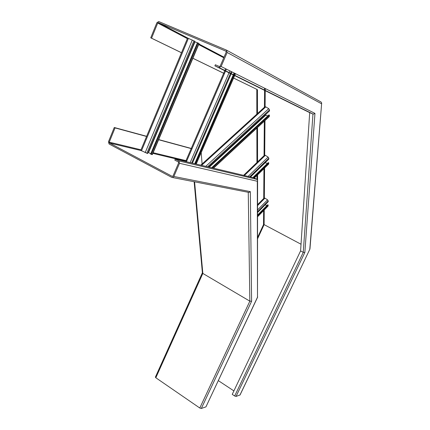 <?xml version="1.0" encoding="UTF-8"?>
<svg xmlns="http://www.w3.org/2000/svg" width="430" height="430" viewBox="0 0 430 430"><rect width="100%" height="100%" fill="white"/><g stroke="black" fill="none" stroke-linecap="round" stroke-linejoin="round"><path stroke-width="0.64" d="M175.246 159.073L178.848 160.938L179.52 163.309L173.86 176.477L172.58 177.531L171.785 177.386L109.075 143.986L108.473 141.744L114.267 127.495L115.052 127.903L109.247 142.158L109.478 143.002L172.226 176.364L173.005 176.026L178.654 162.857L178.402 161.97L174.806 160.105L175.246 159.073L253.845 177.794L256.973 179.369L257.581 180.261L257.307 181.261L257.495 297.211L205.943 406.866L201.331 408.468L199.799 408.022L155.827 377.76L155.386 377.126L202.39 272.76M115.052 127.903L146.571 136.466M158.611 139.739L191.898 148.785M201.202 152.602L202.084 163.991M114.267 127.495L146.641 136.305M158.675 139.578L191.253 148.447M173.86 176.477L250.33 191.629L248.986 192.447L248.228 192.301M257.581 180.519L257.495 297.211M257.683 296.996L205.943 406.866M250.33 191.629L251.604 301.253L249.846 301.167L202.836 273.437L202.39 272.803M150.737 37.824L156.885 22.715L158.691 21.521L226.422 50.084L227.142 52.465L221.117 66.489L218.908 67.596L214.898 65.844L215.36 64.758L219.37 66.505L220.203 66.091L226.218 52.078L225.949 51.181L158.396 22.618L157.719 23.064L151.564 38.184L150.737 37.824L181.476 52.756M192.882 58.297L223.67 73.256M233.587 78.072L256.78 89.343L256.834 114.165M256.861 128.081L256.936 162.508M256.963 175.467L256.968 179.364L178.848 160.938M151.564 38.184L181.492 52.723M192.893 58.265L224.352 73.557M233.597 78.045L256.78 89.343M257.473 89.65L257.5 113.558M257.516 127.473L257.559 161.906M257.575 174.87L257.581 180.277M214.898 65.844L309.691 112.644L300.586 250.91L232.238 394.375L234.678 395.992L236.059 396.412L240.042 394.982L309.944 249.018L239.935 395.068M221.117 66.489L314.959 113.391L313.271 114.17L309.691 112.644M226.664 50.213L321.049 102.001L321.683 102.985L309.799 249.169M233.893 390.902L218.359 380.652M301.027 244.235L264.111 224.621L263.525 224.578L257.651 237.301M314.959 113.391L304.854 252.448L303.257 252.34L300.586 250.91M321.672 103.119L309.944 249.018M151.252 154.386L152.36 154.596L199.09 43.543L198.085 42.995L151.252 154.386L150.65 154.069L197.445 42.721L198.085 42.995M187.614 38.034L140.76 150.403L147.683 153.542L194.779 41.242L187.641 38.039M148.189 152.349L150.779 153.773M194.607 41.651L197.402 42.823M224.766 70.713L185.771 161.159L187.055 161.884M192.463 163.061L192.833 163.26M195.344 163.862L233.845 75.196M233.925 75.019L234.683 73.267M194.72 163.712L233.27 74.911M233.345 74.734L234.108 72.982M192.42 163.163L231.12 73.853M231.2 73.67L231.963 71.907M257.624 215.752L268.175 204.992L268.041 206.088M257.624 215.022L267.702 204.744L268.175 204.992M265.143 204.83L266.944 205.518M257.618 212.474L268.223 201.697L268.234 200.885L267.541 199.832L264.939 198.144L264.068 198.079L257.613 204.589M253.512 177.714L268.772 162.836L268.605 164.099M252.894 177.569L268.272 162.594L268.772 162.836M265.138 162.701L267.363 163.475M250.432 176.983L268.825 159.127L268.836 158.208L268.105 157.063L265.342 155.332L264.434 155.289L243.584 175.349M212.339 167.91L269.449 115.159L269.239 116.632M211.662 167.748L268.911 114.918L269.449 115.159M265.219 114.885L267.809 115.939M208.518 167.001L269.508 110.945L269.524 109.903L268.739 108.656L265.794 106.876L264.853 106.866L200.799 165.158M172.226 176.364L172.505 176.418M109.478 143.002L140.83 150.495M152.87 153.37L185.857 161.255M109.247 142.158L141.013 149.801M153.15 152.72L186.722 160.793M179.52 163.309L257.307 181.261M251.604 301.253L201.331 408.468M194.586 181.825L202.836 273.437L155.827 377.76M248.26 192.312L249.846 301.167L199.799 408.022M157.719 23.064L187.362 38.641M198.655 44.575L223.772 57.77M264.568 88.204L264.552 90.155M264.552 90.359L264.423 107.258M264.316 121.19L264.052 155.66M263.955 168.641L263.719 199.251M263.633 210.587L263.525 224.578M158.476 22.645L187.716 38.06M224.014 57.211L198.907 43.973L224.019 57.195M218.908 67.596L312.959 114.079L303.257 252.34L234.678 395.992M227.142 52.465L321.436 103.721M304.854 252.448L236.059 396.412M264.235 209.974L264.111 224.621L257.651 238.602M265.267 88.553L265.251 90.499M265.245 90.703L265.111 106.721M264.993 120.561L264.703 155.155M264.59 168.023L264.337 197.95M152.118 154.59L198.891 43.419M148.56 152.526L194.994 41.823M146.802 153.333L193.957 40.807M145.157 152.688L192.301 40.033M141.465 150.86L188.41 38.34M196.053 164.029L234.511 75.524M234.587 75.347L235.344 73.6M191.694 162.992L230.448 73.519M230.523 73.337L231.292 71.573M190.151 162.626L229.007 72.81M229.088 72.627L229.856 70.853M186.464 161.599L225.513 71.084M225.594 70.902L226.368 69.112M257.624 216.553L268.164 205.793M257.618 211.667L268.234 200.885M257.618 209.894L267.541 199.832M257.613 205.54L264.939 198.144M254.184 177.966L268.761 163.739M250.496 176.999L265.192 162.723M249.669 176.8L268.836 158.208M248.099 176.424L268.105 157.063M244.364 175.537L265.342 155.332M213.264 168.13L269.433 116.186M209.227 167.168L265.632 115.278M207.572 166.77L269.524 109.903M205.755 166.34L268.739 108.656M201.605 165.351L265.794 106.876M172.58 177.531L248.986 192.447M194.134 181.739L202.406 272.959M158.396 22.618L188.361 38.415M219.278 67.698L313.271 114.17M224.847 70.531L225.621 68.736M196.214 164.066L234.662 75.599M234.737 75.422L235.495 73.675M257.624 216.725L268.073 206.056M254.329 178.036L268.648 164.061M213.506 168.189L269.287 116.589"/></g></svg>
